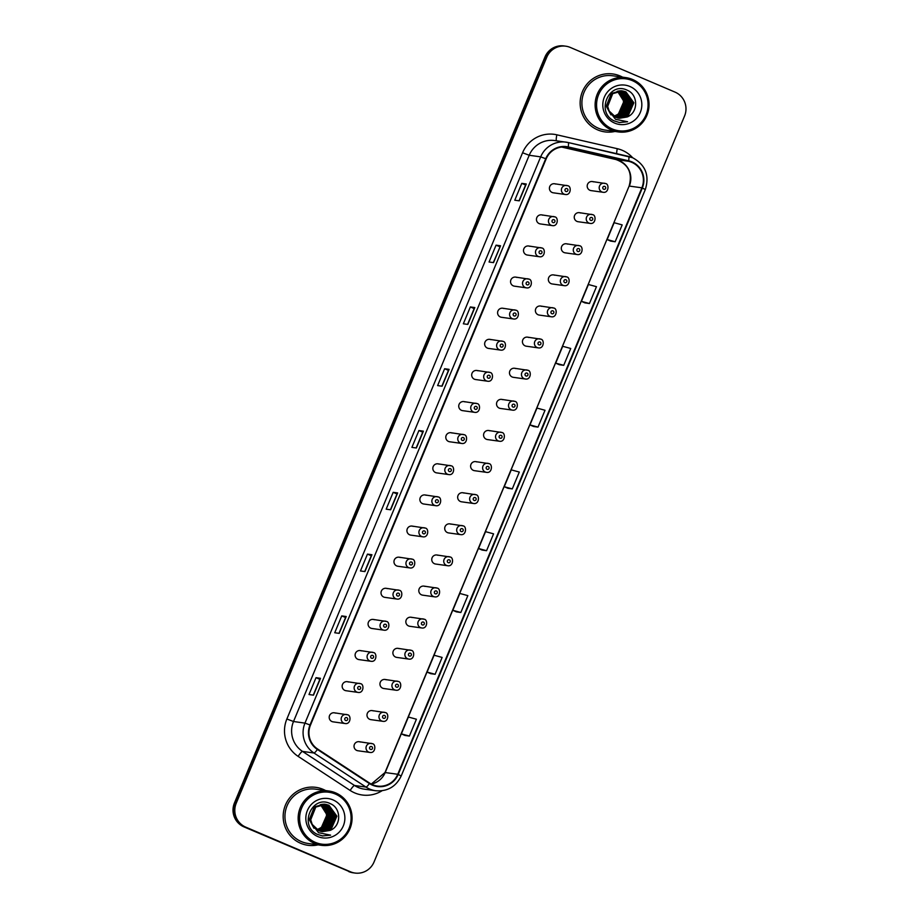 <?xml version="1.0" encoding="UTF-8"?>
<svg xmlns="http://www.w3.org/2000/svg" width="919" height="919" viewBox="0 0 919 919"><rect width="100%" height="100%" fill="white"/><g stroke="black" fill="none" stroke-linecap="round" stroke-linejoin="round"><path stroke-width="1.38" d="M542.704 215.184A4.572 4.492 97.9 0 0 536.616 218.194A4.572 4.492 97.9 0 0 540.315 223.926L552.296 225.603A4.572 4.492 -82.1 0 1 548.609 219.871A4.572 4.492 -82.1 0 1 554.685 216.861M529.746 246.303A4.572 4.492 97.9 0 0 523.669 249.313A4.572 4.492 97.9 0 0 527.357 255.045L539.35 256.723A4.572 4.492 -82.1 0 1 535.651 250.99A4.572 4.492 -82.1 0 1 541.728 247.981M516.788 277.423A4.572 4.492 97.9 0 0 510.711 280.433A4.572 4.492 97.9 0 0 514.41 286.165L526.392 287.842A4.572 4.492 -82.1 0 1 522.693 282.11A4.572 4.492 -82.1 0 1 528.781 279.1M503.842 308.543A4.572 4.492 97.9 0 0 497.753 311.552A4.572 4.492 97.9 0 0 501.452 317.285L513.434 318.962A4.572 4.492 -82.1 0 1 509.746 313.23A4.572 4.492 -82.1 0 1 515.823 310.22L502.716 308.233M490.884 339.662A4.572 4.492 97.9 0 0 484.807 342.672A4.572 4.492 97.9 0 0 488.494 348.404L500.487 350.082A4.572 4.492 -82.1 0 1 496.788 344.349A4.572 4.492 -82.1 0 1 502.865 341.34M477.926 370.782A4.572 4.492 97.9 0 0 471.849 373.792A4.572 4.492 97.9 0 0 475.548 379.524L487.529 381.201A4.572 4.492 -82.1 0 1 483.831 375.469A4.572 4.492 -82.1 0 1 489.919 372.459L476.812 370.472M464.98 401.902A4.572 4.492 97.9 0 0 458.891 404.923A4.572 4.492 97.9 0 0 462.59 410.644L474.572 412.321A4.572 4.492 -82.1 0 1 470.884 406.589A4.572 4.492 -82.1 0 1 476.961 403.579M452.022 433.021A4.572 4.492 97.9 0 0 445.945 436.043A4.572 4.492 97.9 0 0 449.632 441.763L461.625 443.44A4.572 4.492 -82.1 0 1 457.926 437.708A4.572 4.492 -82.1 0 1 464.003 434.698M439.064 464.141A4.572 4.492 97.9 0 0 432.987 467.162A4.572 4.492 97.9 0 0 436.686 472.883L448.667 474.56A4.572 4.492 -82.1 0 1 444.968 468.828A4.572 4.492 -82.1 0 1 451.057 465.818L437.949 463.831M426.117 495.272A4.572 4.492 97.9 0 0 420.029 498.282A4.572 4.492 97.9 0 0 423.728 504.003L435.709 505.68A4.572 4.492 -82.1 0 1 432.022 499.947A4.572 4.492 -82.1 0 1 438.099 496.938M413.159 526.392A4.572 4.492 97.9 0 0 407.083 529.401A4.572 4.492 97.9 0 0 410.77 535.122L422.763 536.799A4.572 4.492 -82.1 0 1 419.064 531.067A4.572 4.492 -82.1 0 1 425.141 528.057L412.034 526.07M400.202 557.511A4.572 4.492 97.9 0 0 394.125 560.521A4.572 4.492 97.9 0 0 397.824 566.242L409.805 567.919A4.572 4.492 -82.1 0 1 406.106 562.187A4.572 4.492 -82.1 0 1 412.194 559.177M387.255 588.631A4.572 4.492 97.9 0 0 381.167 591.641A4.572 4.492 97.9 0 0 384.866 597.361L396.847 599.039A4.572 4.492 -82.1 0 1 393.16 593.306A4.572 4.492 -82.1 0 1 399.237 590.297L386.129 588.309M374.297 619.751A4.572 4.492 97.9 0 0 368.22 622.76A4.572 4.492 97.9 0 0 371.908 628.481L383.901 630.158A4.572 4.492 -82.1 0 1 380.202 624.426A4.572 4.492 -82.1 0 1 386.279 621.416M361.339 650.87A4.572 4.492 97.9 0 0 355.262 653.88A4.572 4.492 97.9 0 0 358.961 659.601L370.943 661.278A4.572 4.492 -82.1 0 1 367.244 655.546A4.572 4.492 -82.1 0 1 373.332 652.536L360.225 650.56M348.393 681.99A4.572 4.492 97.9 0 0 342.305 685A4.572 4.492 97.9 0 0 346.003 690.72L357.985 692.398A4.572 4.492 -82.1 0 1 354.297 686.665A4.572 4.492 -82.1 0 1 360.374 683.656M335.435 713.11A4.572 4.492 97.9 0 0 329.358 716.119A4.572 4.492 97.9 0 0 333.046 721.84L345.039 723.517A4.572 4.492 -82.1 0 1 341.34 717.785A4.572 4.492 -82.1 0 1 347.416 714.775M555.65 184.064A4.572 4.492 97.9 0 0 549.573 187.074A4.572 4.492 97.9 0 0 553.272 192.806L565.254 194.472A4.572 4.492 -82.1 0 1 561.555 188.751A4.572 4.492 -82.1 0 1 567.643 185.741L554.536 183.754M580.486 212.978A4.572 4.492 97.9 0 0 574.409 215.988A4.572 4.492 97.9 0 0 578.097 221.72L590.09 223.386A4.572 4.492 -82.1 0 1 586.391 217.665A4.572 4.492 -82.1 0 1 592.468 214.655L579.361 212.668M567.528 244.098A4.572 4.492 97.9 0 0 561.452 247.108A4.572 4.492 97.9 0 0 565.151 252.84L577.132 254.517A4.572 4.492 -82.1 0 1 573.433 248.785A4.572 4.492 -82.1 0 1 579.521 245.775L566.414 243.788M554.582 275.218A4.572 4.492 97.9 0 0 548.494 278.227A4.572 4.492 97.9 0 0 552.193 283.96L564.174 285.637A4.572 4.492 -82.1 0 1 560.487 279.904A4.572 4.492 -82.1 0 1 566.563 276.895L553.456 274.907M541.624 306.337A4.572 4.492 97.9 0 0 535.547 309.347A4.572 4.492 97.9 0 0 539.235 315.079L551.228 316.756A4.572 4.492 -82.1 0 1 547.529 311.024A4.572 4.492 -82.1 0 1 553.606 308.014M528.666 337.457A4.572 4.492 97.9 0 0 522.589 340.467A4.572 4.492 97.9 0 0 526.288 346.199L538.27 347.876A4.572 4.492 -82.1 0 1 534.571 342.144A4.572 4.492 -82.1 0 1 540.659 339.134M515.72 368.576A4.572 4.492 97.9 0 0 509.631 371.586A4.572 4.492 97.9 0 0 513.33 377.318L525.312 378.996A4.572 4.492 -82.1 0 1 521.624 373.263A4.572 4.492 -82.1 0 1 527.701 370.254M502.762 399.696A4.572 4.492 97.9 0 0 496.685 402.706A4.572 4.492 97.9 0 0 500.373 408.438L512.365 410.115A4.572 4.492 -82.1 0 1 508.666 404.383A4.572 4.492 -82.1 0 1 514.743 401.373L501.636 399.386M489.804 430.816A4.572 4.492 97.9 0 0 483.727 433.837A4.572 4.492 97.9 0 0 487.426 439.558L499.408 441.235A4.572 4.492 -82.1 0 1 495.709 435.503A4.572 4.492 -82.1 0 1 501.797 432.493M476.858 461.935A4.572 4.492 97.9 0 0 470.769 464.957A4.572 4.492 97.9 0 0 474.468 470.677L486.45 472.355A4.572 4.492 -82.1 0 1 482.762 466.622A4.572 4.492 -82.1 0 1 488.839 463.613L475.732 461.625M463.9 493.055A4.572 4.492 97.9 0 0 457.823 496.076A4.572 4.492 97.9 0 0 461.51 501.797L473.503 503.474A4.572 4.492 -82.1 0 1 469.804 497.742A4.572 4.492 -82.1 0 1 475.881 494.732M450.942 524.186A4.572 4.492 97.9 0 0 444.865 527.196A4.572 4.492 97.9 0 0 448.564 532.917L460.545 534.594A4.572 4.492 -82.1 0 1 456.846 528.862A4.572 4.492 -82.1 0 1 462.935 525.852L449.828 523.864M437.995 555.306A4.572 4.492 97.9 0 0 431.907 558.315A4.572 4.492 97.9 0 0 435.606 564.036L447.587 565.713A4.572 4.492 -82.1 0 1 443.9 559.981A4.572 4.492 -82.1 0 1 449.977 556.971M425.037 586.425A4.572 4.492 97.9 0 0 418.961 589.435A4.572 4.492 97.9 0 0 422.648 595.156L434.641 596.833A4.572 4.492 -82.1 0 1 430.942 591.101A4.572 4.492 -82.1 0 1 437.019 588.091L423.912 586.104M412.08 617.545A4.572 4.492 97.9 0 0 406.003 620.555A4.572 4.492 97.9 0 0 409.702 626.276L421.683 627.953A4.572 4.492 -82.1 0 1 417.984 622.22A4.572 4.492 -82.1 0 1 424.073 619.211M399.133 648.665A4.572 4.492 97.9 0 0 393.045 651.674A4.572 4.492 97.9 0 0 396.744 657.395L408.725 659.072A4.572 4.492 -82.1 0 1 405.038 653.34A4.572 4.492 -82.1 0 1 411.115 650.33M386.175 679.784A4.572 4.492 97.9 0 0 380.098 682.794A4.572 4.492 97.9 0 0 383.786 688.515L395.779 690.192A4.572 4.492 -82.1 0 1 392.08 684.46A4.572 4.492 -82.1 0 1 398.157 681.45M373.217 710.904A4.572 4.492 97.9 0 0 367.141 713.914A4.572 4.492 97.9 0 0 370.839 719.634L382.821 721.312A4.572 4.492 -82.1 0 1 379.122 715.579A4.572 4.492 -82.1 0 1 385.21 712.57L372.103 710.594M360.271 742.024A4.572 4.492 97.9 0 0 354.183 745.033A4.572 4.492 97.9 0 0 357.882 750.754L369.863 752.431A4.572 4.492 -82.1 0 1 366.176 746.699A4.572 4.492 -82.1 0 1 372.252 743.689L359.145 741.713M593.444 181.859A4.572 4.492 97.9 0 0 587.356 184.868A4.572 4.492 97.9 0 0 591.055 190.601L603.036 192.266A4.572 4.492 -82.1 0 1 599.349 186.546A4.572 4.492 -82.1 0 1 605.426 183.536L592.318 181.548M620.095 75.967A29.236 28.73 97.9 0 0 581.187 95.231A29.236 28.73 97.9 0 0 614.983 131.451A29.236 28.73 97.9 0 1 581.187 95.231A29.236 28.73 97.9 0 1 622.565 77.162A29.236 28.73 97.9 0 0 620.095 75.967M323.143 789.364A29.236 28.73 97.9 0 0 284.224 808.628A29.236 28.73 97.9 0 0 318.031 844.86A29.236 28.73 97.9 0 1 284.224 808.628A29.236 28.73 97.9 0 1 325.613 790.558A29.236 28.73 97.9 0 0 323.143 789.364M631.709 162.318A19.494 19.15 -82.1 0 1 641.876 187.821L397.755 774.269A19.494 19.15 -82.1 0 1 369.679 783.149L317.664 749.065A19.494 19.15 -82.1 0 1 310.461 725.137L546.162 158.895A19.494 19.15 -82.1 0 1 568.103 147.408L628.539 161.285A19.494 19.15 -82.1 0 1 631.709 162.318M631.904 161.87A19.977 19.632 97.9 0 0 628.642 160.814L568.218 146.937A19.977 19.632 97.9 0 0 545.725 158.711L310.013 724.953A19.977 19.632 97.9 0 0 317.4 749.467L369.427 783.551A19.977 19.632 97.9 0 0 398.191 774.464L642.312 188.016A19.977 19.632 97.9 0 0 631.904 161.87M565.817 46.203L564.025 45.95A18.277 17.955 97.9 0 0 544.967 57.001L234.437 802.976A18.277 17.955 97.9 0 0 243.96 826.882L349.588 871.683A18.277 17.955 97.9 0 0 354.079 872.924A18.277 17.955 97.9 0 1 349.588 871.683L244.856 827.008L350.484 871.798A18.277 17.955 97.9 0 0 374.033 861.999L684.563 116.024A18.277 17.955 97.9 0 0 675.04 92.118L570.308 47.443A18.277 17.955 97.9 0 0 546.759 57.242L236.229 803.229A18.277 17.955 97.9 0 0 245.752 827.134L350.484 871.798M234.437 802.976L235.333 803.103A18.277 17.955 97.9 0 0 244.856 827.008A18.277 17.955 97.9 0 1 235.333 803.103L545.863 57.116L235.333 803.103L236.229 803.229M564.921 46.076A18.277 17.955 97.9 0 0 545.863 57.116A18.277 17.955 97.9 0 1 564.921 46.076M404.923 735.441L409.403 736.073L416.41 719.221L408.381 717.027L401.362 733.879L404.969 735.453M430.643 673.661L435.124 674.282L442.131 657.43L434.101 655.236L427.082 672.088L430.643 673.65M456.364 611.859L460.844 612.491L467.851 595.638L459.822 593.444L452.803 610.296L456.41 611.87M482.084 550.067L486.565 550.699L493.583 533.847L485.542 531.653L478.523 548.505L482.13 550.079M610.687 241.111L615.167 241.754L622.186 224.902L614.145 222.708L607.137 239.56L610.733 241.134M584.966 302.902L589.447 303.534L596.465 286.682L588.424 284.499L581.417 301.352L585.012 302.925M559.246 364.705L563.726 365.325L570.745 348.473L562.704 346.291L555.696 363.143L559.246 364.694M533.525 426.485L538.006 427.117L545.024 410.265L536.983 408.07L529.964 424.923L533.571 426.496M507.805 488.276L512.285 488.908L519.304 472.056L511.263 469.862L504.244 486.714L507.851 488.288M364.935 571.584L360.455 570.963L367.462 554.111L371.942 554.731L364.935 571.584M339.214 633.375L334.734 632.754L341.742 615.902L346.222 616.523L339.214 633.375M313.482 695.166L309.002 694.534L316.021 677.682L320.501 678.314L313.482 695.166M442.096 386.21L437.616 385.589L444.624 368.737L449.104 369.358L442.096 386.21M467.817 324.418L463.337 323.798L470.344 306.946L474.824 307.566L467.817 324.418M493.537 262.627L489.057 262.007L496.065 245.155L500.545 245.775L493.537 262.627M519.258 200.836L514.778 200.216L521.785 183.363L526.265 183.984L519.258 200.836M390.655 509.792L386.175 509.172L393.183 492.32L397.663 492.94L390.655 509.792M416.376 448.001L411.896 447.381L418.903 430.529L423.383 431.149L416.376 448.001M418.903 430.529L422.729 432.16L423.383 431.149M393.183 492.32L397.008 493.94L397.663 492.94M521.785 183.363L525.611 184.995L526.265 183.984M496.065 245.155L499.89 246.786M493.308 262.604L500.545 245.775M470.344 306.946L474.17 308.577L474.824 307.566M444.624 368.737L448.449 370.368L449.104 369.358M316.021 677.682L319.846 679.313L320.501 678.314M341.742 615.902L345.567 617.522L346.222 616.523M367.462 554.111L371.287 555.731L371.942 554.731M512.285 488.908L504.244 486.714M538.006 427.117L529.964 424.923M563.726 365.325L555.696 363.143M589.447 303.534L581.417 301.352M615.167 241.754L607.137 239.56M486.565 550.699L478.523 548.505M460.844 612.491L452.803 610.296M435.124 674.282L427.082 672.088M409.403 736.073L401.362 733.879M416.146 447.967L422.729 432.148M441.867 386.175L448.449 370.357M467.587 324.384L474.17 308.566M519.028 200.813L525.611 184.983M390.426 509.758L397.008 493.94M364.705 571.549L371.287 555.731M338.985 633.34L345.567 617.522M313.264 695.132L319.846 679.313M348.692 871.557A18.277 17.955 97.9 0 0 353.183 872.797L354.975 873.05M612.261 128.959A26.191 25.743 97.9 0 0 646.023 114.909A26.191 25.743 97.9 0 0 632.375 80.642A26.191 25.743 97.9 0 0 598.614 94.691A26.191 25.743 97.9 0 0 612.261 128.959M611.572 130.05A27.409 26.938 97.9 0 0 648.056 111.98A27.409 26.938 97.9 0 0 625.885 77.621A27.409 26.938 97.9 0 0 611.572 130.05M625.885 77.621L612.663 75.772A27.409 26.938 97.9 0 0 598.349 128.2A27.409 26.938 97.9 0 0 605.081 130.073L618.303 131.922M619.716 90.866L628.148 101.998L622.634 114.657L615.937 117.356M619.532 90.878L627.792 101.94L622.278 114.611L615.764 117.287M620.451 90.82L621.669 91.268L629.572 102.193L624.047 114.864L616.626 117.621M620.268 90.832L621.313 91.222L629.216 102.147L623.702 114.806L616.454 117.563M621.175 90.82L623.082 91.475L630.997 102.388L625.471 115.059L617.304 117.85M620.991 90.82L622.726 91.418L630.641 102.342L625.115 115.001L617.131 117.793M610.974 114.886L606.264 106.179L611.307 93.451L621.187 90.74M621.887 90.855L624.506 91.67L632.421 102.595L626.896 115.254L618.005 118.034M621.715 90.843L624.15 91.624L632.065 102.537L626.54 115.208L617.832 117.988M618.705 118.183L628.32 115.449L633.846 102.79L625.931 91.866L622.611 90.935L612.732 93.646L607.689 106.386L609.182 111.027L615.914 117.345L619.291 118.287L627.149 116.977L619.153 118.264M622.427 90.912L625.575 91.82L633.49 102.744L627.964 115.403L618.533 118.149M618.981 90.947L626.735 101.791L621.21 114.461L615.259 117.046M618.797 90.981L626.379 101.745L620.853 114.415L615.098 116.966M627.149 116.977C638.521 112.623 638.28 94.818 627.493 90.349C609.01 80.746 595.42 112.336 614.156 120.883L619.486 122.537L627.574 121.745L615.5 119.286L609.182 111.027M629.94 86.489A19.862 19.517 97.9 0 0 604.346 97.138A19.862 19.517 97.9 0 0 614.696 123.112A19.862 19.517 97.9 0 0 640.29 112.463A19.862 19.517 97.9 0 0 629.94 86.489M617.488 91.257L623.886 101.4L618.361 114.059L613.926 116.299M618.05 91.119L624.954 101.549L619.429 114.209L614.432 116.598M618.234 91.073L625.311 101.595L619.785 114.266L614.593 116.69M613.869 116.254A13.774 13.532 97.9 0 0 617.143 91.349M627.574 121.745L619.314 122.514M315.297 842.355A26.191 25.743 97.9 0 0 349.059 828.306A26.191 25.743 97.9 0 0 335.412 794.05A26.191 25.743 97.9 0 0 301.65 808.088A26.191 25.743 97.9 0 0 315.297 842.355M314.608 843.447A27.409 26.938 97.9 0 0 351.092 825.388A27.409 26.938 97.9 0 0 328.922 791.018A27.409 26.938 97.9 0 0 314.608 843.447M328.922 791.018L315.711 789.18A27.409 26.938 97.9 0 0 301.398 841.609A27.409 26.938 97.9 0 0 308.129 843.47L321.34 845.319M322.753 804.263L331.196 815.394L325.671 828.065L318.973 830.753M322.569 804.286L330.84 815.348L325.315 828.008L318.813 830.684M323.488 804.217L324.706 804.676L332.621 815.59L327.095 828.26L319.663 831.017M323.304 804.228L324.35 804.619L332.264 815.544L326.739 828.214L319.49 830.96M324.212 804.217L326.13 804.872L334.034 815.796L328.52 828.456L320.352 831.247M324.028 804.217L325.774 804.826L333.677 815.739L328.163 828.41L320.18 831.201M314.011 828.283L309.301 819.587L314.355 806.848L324.223 804.136M324.935 804.263L327.555 805.067L335.458 815.992L329.932 828.651L321.041 831.442M324.752 804.24L327.198 805.021L335.102 815.946L329.576 828.605L320.869 831.396M321.753 831.592L331.357 828.858L336.882 816.187L328.968 805.274L325.648 804.343L315.78 807.054L310.725 819.782L312.219 824.435L318.95 830.742L322.339 831.684L330.185 830.385L322.19 831.661M325.464 804.32L328.611 805.216L336.526 816.141L331.001 828.8L321.57 831.557M322.018 804.343L329.772 815.199L324.246 827.858L318.307 830.443M321.834 804.378L329.416 815.142L323.89 827.812L318.135 830.362M330.185 830.385C341.558 826.02 341.317 808.215 330.53 803.757C312.046 794.142 298.457 825.733 317.193 834.291L322.523 835.934L330.61 835.153L318.537 832.694L312.219 824.435M332.977 799.886A19.862 19.517 97.9 0 0 307.383 810.535A19.862 19.517 97.9 0 0 317.733 836.52A19.862 19.517 97.9 0 0 343.327 825.871A19.862 19.517 97.9 0 0 332.977 799.886M320.536 804.653L326.923 814.797L321.397 827.468L316.975 829.696M321.087 804.516L327.991 814.946L322.466 827.617L317.469 829.995M321.282 804.481L328.347 814.992L322.822 827.663L317.629 830.098M316.906 829.65A13.774 13.532 97.9 0 0 320.18 804.757M330.61 835.153L322.362 835.911M641.876 187.821L629.32 186.075A19.494 19.15 97.9 0 0 615.994 159.538L561.681 147.063L615.96 159.538A10.959 2.033 -77.1 0 0 615.994 159.538L628.539 161.285M382.04 790.754A30.453 29.925 -82.1 0 1 350.15 790.455L298.135 756.371A30.453 29.925 -82.1 0 1 286.866 719.003L522.578 152.761A30.453 29.925 -82.1 0 1 556.868 134.817L617.292 148.694A30.453 29.925 -82.1 0 1 632.663 157.735M369.427 783.551A6.088 1.022 123.2 0 1 366.003 787.089L354.527 785.492A24.365 23.94 97.9 0 0 364.2 789.134L375.676 790.731A24.365 23.94 -82.1 0 1 366.003 787.089L313.988 753.006A24.365 23.94 -82.1 0 1 304.97 723.115L540.682 156.862L545.725 158.711M628.573 156.391A24.365 23.94 -82.1 0 1 632.513 157.677M568.149 142.514L628.539 156.391A6.088 1.126 102.9 0 1 628.562 156.391A6.088 1.126 102.9 0 1 628.642 160.814M310.013 724.953L304.97 723.115L293.506 721.507A24.365 23.94 97.9 0 0 302.512 751.409L354.527 785.492A6.088 1.022 -56.8 0 0 350.15 790.455M317.4 749.467A6.088 1.022 123.2 0 1 313.988 753.006L302.512 751.409A6.088 1.022 -56.8 0 0 298.135 756.371M398.191 774.464L401.201 775.992L645.322 189.544C649.687 175.368 645.437 164.754 632.559 157.689L568.126 142.514L554.628 140.538A24.365 23.94 97.9 0 0 529.206 155.265L540.682 156.862A24.365 23.94 -82.1 0 1 568.103 142.514A6.088 1.126 102.9 0 1 568.126 142.514A6.088 1.126 102.9 0 1 568.218 146.937M645.322 189.544L642.312 188.016M546.759 57.242L544.967 57.001M245.752 827.134L243.96 826.882M522.578 152.761L529.206 155.265L293.506 721.507L286.866 719.003M556.868 134.817A6.088 1.126 -77.1 0 0 556.466 140.791M617.292 148.694A6.088 1.126 -77.1 0 0 616.672 153.657M397.755 774.269L385.004 772.534L371.265 784.079A19.494 19.15 97.9 0 0 385.21 772.523L629.124 186.086C632.686 172.875 628.297 164.03 615.96 159.538A10.959 2.033 -77.1 0 1 615.925 159.527M568.103 147.408L564.863 146.96M416.296 447.99L423.303 431.16M442.016 386.198L449.023 369.369M467.737 324.407L474.744 307.578M493.457 262.616L500.464 245.787M519.178 200.824L526.185 183.995M390.575 509.781L397.582 492.952M364.854 571.572L371.862 554.743M339.122 633.363L346.13 616.534M313.402 695.155L320.409 678.325M604.817 186.419A1.528 1.493 97.9 0 0 602.853 187.235A1.528 1.493 97.9 0 0 603.645 189.234A1.528 1.493 97.9 0 0 605.61 188.418A1.528 1.493 97.9 0 0 604.817 186.419M565.863 191.439A1.528 1.493 97.9 0 0 567.827 190.624A1.528 1.493 97.9 0 0 567.034 188.625A1.528 1.493 97.9 0 0 565.07 189.44A1.528 1.493 97.9 0 0 565.863 191.439M591.859 217.539A1.528 1.493 97.9 0 0 589.895 218.354A1.528 1.493 97.9 0 0 590.687 220.353A1.528 1.493 97.9 0 0 592.652 219.538A1.528 1.493 97.9 0 0 591.859 217.539M578.913 248.658A1.528 1.493 97.9 0 0 576.948 249.474A1.528 1.493 97.9 0 0 577.741 251.473A1.528 1.493 97.9 0 0 579.705 250.657A1.528 1.493 97.9 0 0 578.913 248.658M565.955 279.778A1.528 1.493 97.9 0 0 563.99 280.594A1.528 1.493 97.9 0 0 564.783 282.592A1.528 1.493 97.9 0 0 566.747 281.777A1.528 1.493 97.9 0 0 565.955 279.778M552.997 310.898A1.528 1.493 97.9 0 0 551.032 311.713A1.528 1.493 97.9 0 0 551.825 313.712A1.528 1.493 97.9 0 0 553.789 312.897A1.528 1.493 97.9 0 0 552.997 310.898M552.905 222.559A1.528 1.493 97.9 0 0 554.869 221.743A1.528 1.493 97.9 0 0 554.077 219.744A1.528 1.493 97.9 0 0 552.112 220.56A1.528 1.493 97.9 0 0 552.905 222.559M539.947 253.678A1.528 1.493 97.9 0 0 541.911 252.863A1.528 1.493 97.9 0 0 541.119 250.864A1.528 1.493 97.9 0 0 539.154 251.68A1.528 1.493 97.9 0 0 539.947 253.678M527.001 284.798A1.528 1.493 97.9 0 0 528.965 283.982A1.528 1.493 97.9 0 0 528.172 281.984A1.528 1.493 97.9 0 0 526.208 282.799A1.528 1.493 97.9 0 0 527.001 284.798M540.05 342.017A1.528 1.493 97.9 0 0 538.086 342.833A1.528 1.493 97.9 0 0 538.879 344.832A1.528 1.493 97.9 0 0 540.843 344.016A1.528 1.493 97.9 0 0 540.05 342.017M527.092 373.137A1.528 1.493 97.9 0 0 525.128 373.953A1.528 1.493 97.9 0 0 525.921 375.951A1.528 1.493 97.9 0 0 527.885 375.136A1.528 1.493 97.9 0 0 527.092 373.137M514.135 404.257A1.528 1.493 97.9 0 0 512.17 405.072A1.528 1.493 97.9 0 0 512.963 407.071A1.528 1.493 97.9 0 0 514.927 406.255A1.528 1.493 97.9 0 0 514.135 404.257M514.043 315.918A1.528 1.493 97.9 0 0 516.007 315.102A1.528 1.493 97.9 0 0 515.214 313.103A1.528 1.493 97.9 0 0 513.25 313.919A1.528 1.493 97.9 0 0 514.043 315.918M501.085 347.037A1.528 1.493 97.9 0 0 503.049 346.222A1.528 1.493 97.9 0 0 502.256 344.223A1.528 1.493 97.9 0 0 500.292 345.039A1.528 1.493 97.9 0 0 501.085 347.037M488.138 378.157A1.528 1.493 97.9 0 0 490.103 377.341A1.528 1.493 97.9 0 0 489.31 375.343A1.528 1.493 97.9 0 0 487.346 376.158A1.528 1.493 97.9 0 0 488.138 378.157M501.188 435.376A1.528 1.493 97.9 0 0 499.224 436.192A1.528 1.493 97.9 0 0 500.016 438.191A1.528 1.493 97.9 0 0 501.981 437.375A1.528 1.493 97.9 0 0 501.188 435.376M488.23 466.496A1.528 1.493 97.9 0 0 486.266 467.323A1.528 1.493 97.9 0 0 487.059 469.31A1.528 1.493 97.9 0 0 489.023 468.495A1.528 1.493 97.9 0 0 488.23 466.496M475.272 497.616A1.528 1.493 97.9 0 0 473.308 498.443A1.528 1.493 97.9 0 0 474.101 500.43A1.528 1.493 97.9 0 0 476.065 499.614A1.528 1.493 97.9 0 0 475.272 497.616M462.326 528.735A1.528 1.493 97.9 0 0 460.362 529.562A1.528 1.493 97.9 0 0 461.154 531.55A1.528 1.493 97.9 0 0 463.119 530.734A1.528 1.493 97.9 0 0 462.326 528.735M449.368 559.866A1.528 1.493 97.9 0 0 447.404 560.682A1.528 1.493 97.9 0 0 448.196 562.669A1.528 1.493 97.9 0 0 450.161 561.854A1.528 1.493 97.9 0 0 449.368 559.866M475.18 409.277A1.528 1.493 97.9 0 0 477.145 408.461A1.528 1.493 97.9 0 0 476.352 406.462A1.528 1.493 97.9 0 0 474.388 407.278A1.528 1.493 97.9 0 0 475.18 409.277M462.223 440.396A1.528 1.493 97.9 0 0 464.187 439.581A1.528 1.493 97.9 0 0 463.394 437.582A1.528 1.493 97.9 0 0 461.43 438.397A1.528 1.493 97.9 0 0 462.223 440.396M449.276 471.516A1.528 1.493 97.9 0 0 451.24 470.7A1.528 1.493 97.9 0 0 450.448 468.701A1.528 1.493 97.9 0 0 448.483 469.529A1.528 1.493 97.9 0 0 449.276 471.516M436.318 502.636A1.528 1.493 97.9 0 0 438.283 501.82A1.528 1.493 97.9 0 0 437.49 499.821A1.528 1.493 97.9 0 0 435.526 500.648A1.528 1.493 97.9 0 0 436.318 502.636M423.372 533.755A1.528 1.493 97.9 0 0 425.325 532.94A1.528 1.493 97.9 0 0 424.532 530.952A1.528 1.493 97.9 0 0 422.568 531.768A1.528 1.493 97.9 0 0 423.372 533.755M436.41 590.986A1.528 1.493 97.9 0 0 434.446 591.802A1.528 1.493 97.9 0 0 435.25 593.789A1.528 1.493 97.9 0 0 437.203 592.973A1.528 1.493 97.9 0 0 436.41 590.986M423.464 622.106A1.528 1.493 97.9 0 0 421.499 622.921A1.528 1.493 97.9 0 0 422.292 624.909A1.528 1.493 97.9 0 0 424.256 624.093A1.528 1.493 97.9 0 0 423.464 622.106M410.506 653.225A1.528 1.493 97.9 0 0 408.541 654.041A1.528 1.493 97.9 0 0 409.334 656.028A1.528 1.493 97.9 0 0 411.298 655.213A1.528 1.493 97.9 0 0 410.506 653.225M397.548 684.345A1.528 1.493 97.9 0 0 395.584 685.16A1.528 1.493 97.9 0 0 396.388 687.148A1.528 1.493 97.9 0 0 398.341 686.332A1.528 1.493 97.9 0 0 397.548 684.345M384.601 715.464A1.528 1.493 97.9 0 0 382.637 716.28A1.528 1.493 97.9 0 0 383.43 718.267A1.528 1.493 97.9 0 0 385.394 717.452A1.528 1.493 97.9 0 0 384.601 715.464M371.644 746.584A1.528 1.493 97.9 0 0 369.679 747.4A1.528 1.493 97.9 0 0 370.472 749.387A1.528 1.493 97.9 0 0 372.436 748.571A1.528 1.493 97.9 0 0 371.644 746.584M410.414 564.875A1.528 1.493 97.9 0 0 412.378 564.059A1.528 1.493 97.9 0 0 411.586 562.072A1.528 1.493 97.9 0 0 409.621 562.887A1.528 1.493 97.9 0 0 410.414 564.875M397.456 595.994A1.528 1.493 97.9 0 0 399.42 595.179A1.528 1.493 97.9 0 0 398.628 593.192A1.528 1.493 97.9 0 0 396.663 594.007A1.528 1.493 97.9 0 0 397.456 595.994M384.51 627.114A1.528 1.493 97.9 0 0 386.462 626.298A1.528 1.493 97.9 0 0 385.67 624.311A1.528 1.493 97.9 0 0 383.705 625.127A1.528 1.493 97.9 0 0 384.51 627.114M371.552 658.234A1.528 1.493 97.9 0 0 373.516 657.418A1.528 1.493 97.9 0 0 372.723 655.431A1.528 1.493 97.9 0 0 370.759 656.246A1.528 1.493 97.9 0 0 371.552 658.234M358.594 689.353A1.528 1.493 97.9 0 0 360.558 688.538A1.528 1.493 97.9 0 0 359.766 686.55A1.528 1.493 97.9 0 0 357.801 687.366A1.528 1.493 97.9 0 0 358.594 689.353M345.647 720.473A1.528 1.493 97.9 0 0 347.6 719.657A1.528 1.493 97.9 0 0 346.808 717.67A1.528 1.493 97.9 0 0 344.843 718.486A1.528 1.493 97.9 0 0 345.647 720.473M375.676 790.731C387.45 791.638 395.963 786.721 401.201 775.992M385.004 772.534L629.124 186.086M603.036 192.266C608.883 193.484 609.377 183.685 605.449 183.536M565.254 194.472C571.101 195.69 571.595 185.891 567.666 185.741M590.09 223.386C595.937 224.604 596.431 214.805 592.491 214.655M577.132 254.517C582.979 255.723 583.473 245.924 579.544 245.787M564.174 285.637C570.021 286.843 570.515 277.044 566.586 276.906M540.498 306.027L553.64 308.026C557.569 308.164 557.075 317.963 551.228 316.756M552.296 225.603C558.143 226.809 558.637 217.01 554.708 216.873L541.578 214.874M539.35 256.723C545.197 257.929 545.691 248.13 541.75 247.992L528.62 245.993M526.392 287.842C532.239 289.048 532.733 279.25 528.804 279.112L515.674 277.113M527.552 337.147L540.682 339.145C544.611 339.283 544.117 349.082 538.27 347.876M514.594 368.266L527.724 370.265C531.653 370.403 531.159 380.202 525.312 378.996M512.365 410.115C518.213 411.321 518.707 401.523 514.778 401.385M513.434 318.962C519.281 320.168 519.775 310.369 515.846 310.231M500.487 350.082C506.335 351.288 506.828 341.489 502.9 341.351L489.758 339.352M487.529 381.201C493.377 382.407 493.871 372.609 489.942 372.471M488.69 430.506L501.82 432.504C505.749 432.642 505.255 442.441 499.408 441.235M486.45 472.355C492.297 473.561 492.791 463.762 488.862 463.624M462.774 492.745L475.916 494.744C479.844 494.881 479.35 504.68 473.503 503.474M460.545 534.594C466.392 535.8 466.886 526.013 462.958 525.863M436.87 554.984L450 556.983C453.94 557.132 453.435 566.92 447.587 565.713M474.572 412.321C480.419 413.527 480.913 403.728 476.984 403.59L463.854 401.592M461.625 443.44C467.472 444.647 467.966 434.848 464.038 434.71L450.896 432.711M448.667 474.56C454.514 475.766 455.008 465.967 451.08 465.83M435.709 505.68C441.557 506.886 442.05 497.087 438.122 496.949L424.992 494.95M422.763 536.799C428.61 538.006 429.104 528.218 425.175 528.069M434.641 596.833C440.488 598.039 440.982 588.252 437.053 588.103M410.965 617.223L424.096 619.222C428.024 619.372 427.53 629.159 421.683 627.953M398.007 648.354L411.138 650.342C415.078 650.491 414.572 660.279 408.725 659.072M385.05 679.474L398.191 681.461C402.12 681.611 401.626 691.398 395.779 690.192M382.821 721.312C388.668 722.518 389.162 712.73 385.233 712.581M369.863 752.431C375.71 753.637 376.216 743.85 372.275 743.701M409.805 567.919C415.652 569.125 416.146 559.338 412.217 559.189L399.087 557.19M396.847 599.039C402.694 600.245 403.2 590.457 399.26 590.308M383.901 630.158C389.748 631.364 390.242 621.577 386.313 621.428L373.171 619.429M370.943 661.278C376.79 662.484 377.284 652.697 373.355 652.547M357.985 692.398C363.832 693.604 364.338 683.816 360.397 683.667L347.267 681.68M345.039 723.517C350.886 724.723 351.38 714.936 347.451 714.787L334.309 712.799"/></g></svg>
